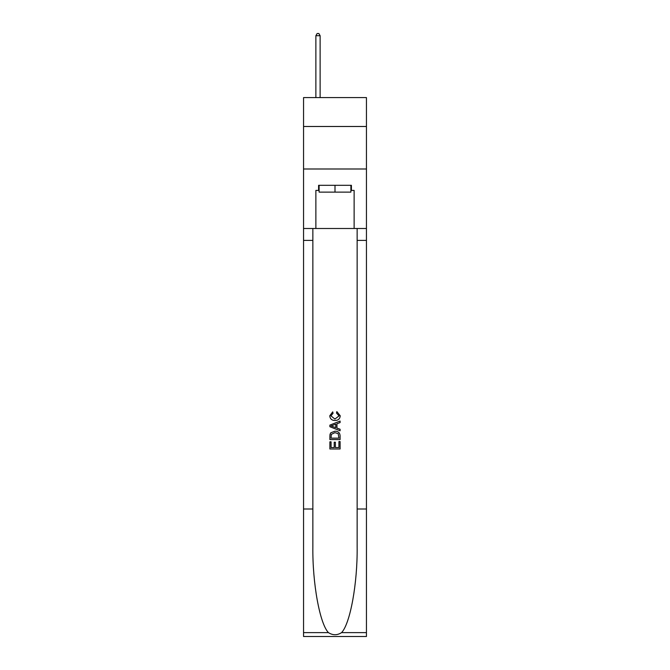 <?xml version="1.0" encoding="UTF-8"?>
<svg xmlns="http://www.w3.org/2000/svg" width="670" height="670" viewBox="0 0 670 670"><rect width="100%" height="100%" fill="white"/><g stroke="black" fill="none" stroke-linecap="round" stroke-linejoin="round"><path stroke-width="1" d="M366.448 126.488L366.448 97.594L303.552 97.594L303.552 126.488L366.448 126.488L366.448 168.991L303.552 168.991L303.552 126.488M350.896 185.314L350.896 192.114L319.104 192.114L319.104 185.314M335 185.314L335 192.114M338.92 441.538L338.92 447.56L335.385 447.56L338.92 447.56L338.92 441.538L340.092 441.538L340.092 448.992L329.891 448.992L329.9 441.806L329.891 448.992M334.213 442.2L334.213 447.56L331.072 447.56L334.213 447.56L334.213 442.2L335.385 442.2L335.385 447.56M330.771 432.803L330.042 434.294L330.771 432.803L334.941 431.212C338.199 431.195 339.925 432.77 340.092 435.927L340.092 439.579L329.9 439.579L329.9 436.095L329.891 439.579M336.834 411.598L336.499 413.03L336.834 411.598L340.226 415.76C339.95 418.892 338.183 420.467 334.916 420.492L334.916 420.492C331.784 420.417 330.067 418.851 329.766 415.785L332.73 411.857L333.04 413.298L330.938 415.861L334.916 419.052L339.053 415.894L336.499 413.03M341.574 632.622L366.448 632.622L366.448 636.5L303.552 636.5L303.552 508.999L312.856 508.999L312.856 546.904C312.404 583.135 319.757 623.611 328.426 632.622C332.806 635.42 337.186 635.42 341.574 632.622C350.243 623.611 357.596 583.135 357.144 546.904L357.144 228.495M329.891 425.107L329.891 426.723L340.092 430.776L329.9 426.723L329.9 425.107L340.092 421.053L329.891 425.107M357.144 508.999L366.448 508.999L366.448 168.991M303.552 508.999L303.552 168.991M312.856 228.495L312.856 508.999M366.448 632.622L366.448 508.999M303.552 228.495L315.872 228.495L315.872 190.414L319.104 190.414M350.896 190.414L351.407 190.414L351.407 185.314L318.593 185.314L318.593 190.414M351.407 190.414L354.128 190.414L354.128 228.495L366.448 228.495M315.872 228.495L354.128 228.495M340.092 421.053L340.092 422.577L336.96 423.741L336.96 428.088L340.092 429.252L340.092 430.776M332.957 426.614L335.779 427.653L335.779 424.177L331.072 425.919L332.957 426.614M335.779 424.177L335.779 427.653M329.9 436.095L330.042 434.294M338.199 433.632L338.92 438.138L338.199 433.632L334.916 432.653L331.281 434.386L331.072 438.138L338.92 438.138L331.072 438.138M329.9 441.806L331.072 441.806L331.072 447.56M320.126 97.594L320.126 35.711L315.872 35.711L315.872 97.594M315.872 35.711L317.153 33.5L318.853 33.5L320.126 35.711M357.144 240.396L366.448 240.396M312.856 240.396L303.552 240.396M303.552 632.622L328.426 632.622"/></g></svg>
